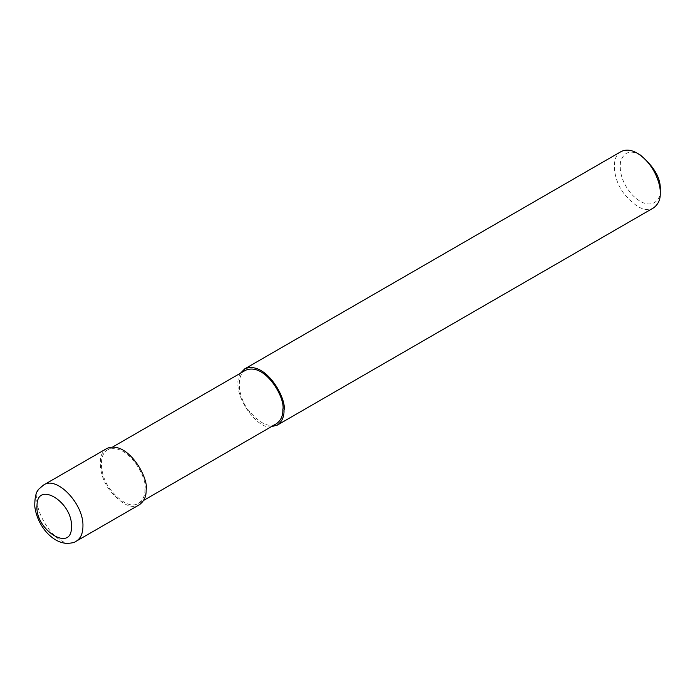 <?xml version="1.0" encoding="UTF-8"?>
<svg xmlns="http://www.w3.org/2000/svg" width="695" height="695" viewBox="0 0 695 695"><rect width="100%" height="100%" fill="white"/><g stroke="black" fill="none" stroke-linecap="round" stroke-linejoin="round"><path stroke-width="0.52" stroke-dasharray="3.48 2.61" d="M106.9 448.449C97.048 453.105 98.455 474.98 109.263 489.714C121.486 504.431 131.529 509.435 139.391 504.735M144.977 489.193C147.861 478.36 127.446 441.551 107.716 449.856C98.351 454.278 99.689 475.067 109.958 489.063C121.573 503.041 131.112 507.793 138.583 503.328C143.101 499.992 145.229 495.274 144.977 489.193M245.578 370.261C236.222 374.683 237.551 395.464 247.82 409.459C259.435 423.446 268.982 428.198 276.445 423.733M240.505 373.189C228.994 391.268 257.228 430.726 271.371 426.661M621.026 151.623C611.174 156.271 612.582 178.155 623.389 192.889C635.612 207.605 645.655 212.609 653.517 207.909M640.147 154.889C630.686 149.703 624.18 151.823 620.626 161.266C618.993 172.638 622.703 183.662 631.746 194.348C649.703 213.113 661.631 200.568 660.25 189.718M43.715 484.936C21.745 495.309 56.26 555.053 76.207 541.214M107.716 449.856L112.79 446.928M138.583 503.328L143.657 500.4"/><path stroke-width="1.04" d="M71.446 526.341C72.541 502.198 37.452 480.506 37.026 505.065C34.376 530.007 72.497 553.498 71.446 526.341M76.242 541.197L139.391 504.735C144.152 501.217 146.393 496.265 146.124 489.862C149.164 478.455 127.672 439.709 106.9 448.449L43.742 484.919L39.207 488.759C36.201 491.235 34.715 497.055 34.75 506.221C36.444 520.373 44.628 531.519 50.857 536.444C55.531 540.458 60.587 542.769 66.016 543.377C71.35 543.29 74.756 542.56 76.242 541.197C80.62 538.477 82.853 533.525 82.94 526.341C83.999 504.257 56.912 475.641 43.742 484.919M143.657 500.4L276.445 423.733C280.962 420.397 283.091 415.68 282.839 409.598C285.723 398.765 265.308 361.956 245.578 370.261L112.79 446.928M271.371 426.661L277.262 425.14C282.014 421.622 284.255 416.67 283.994 410.267C287.026 398.861 265.533 360.114 244.762 368.854L240.505 373.189M277.262 425.14L653.517 207.909C658.269 204.391 660.519 199.439 660.25 193.036C660.797 183.619 653.5 163.047 637.272 153.23C631.295 149.738 625.882 149.199 621.026 151.623L244.762 368.854M660.25 193.036L660.25 189.718C660.893 178.276 654.186 166.67 640.147 154.889L637.272 153.23"/></g></svg>
